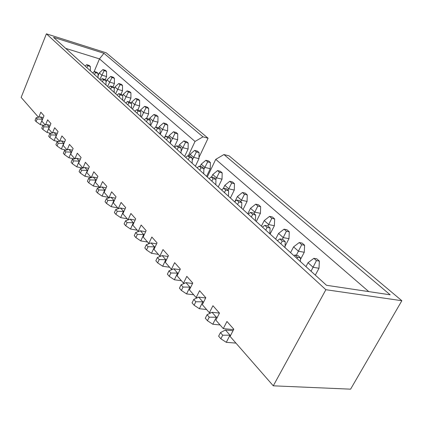 <?xml version="1.0" encoding="UTF-8"?>
<svg xmlns="http://www.w3.org/2000/svg" width="423" height="423" viewBox="0 0 423 423"><rect width="100%" height="100%" fill="white"/><g stroke="black" fill="none" stroke-linecap="round" stroke-linejoin="round"><path stroke-width="0.63" d="M198.984 157.467L208.079 138.226L106.268 52.843L46.403 33.835L21.15 97.417L38.498 117.261M233.612 329.602L223.281 328.623L226.95 321.485L233.813 329.205L230.08 336.401L273.284 385.818L350.593 389.165L401.85 300.721L229.129 155.876L223.936 154.543L390.18 294.81L326.508 285.287L53.525 37.346L103.963 53.309L202.977 136.851L208.079 138.226M38.784 117.203L40.825 112.19L44.003 115.765L41.835 121.078L45.266 125.002M45.52 124.944L47.619 119.831L50.913 123.532L48.693 128.92L52.262 133.007M52.489 132.954L54.652 127.735L58.057 131.569L55.783 137.036L59.511 141.298M59.706 141.25L61.932 135.926L65.459 139.891L63.133 145.438L67.019 149.885M67.172 149.842L69.472 144.402L73.126 148.515L70.741 154.141L74.797 158.784M74.913 158.752L77.287 153.189L81.079 157.456L78.63 163.167L82.871 168.016M82.94 167.994L85.393 162.305L89.327 166.731L86.815 172.531L91.246 177.597M91.273 177.591L93.806 171.77L97.893 176.365L95.318 182.25L99.928 187.532L102.546 181.594L106.792 186.369L104.143 192.349L108.938 197.837L111.63 191.809L116.045 196.774L113.322 202.85L118.313 208.555L121.073 202.432L125.673 207.598L122.871 213.774L128.069 219.717L130.908 213.488L135.698 218.876L132.817 225.147L138.231 231.339L141.155 225.01L146.147 230.625L143.18 237.002L148.827 243.458L151.841 237.028L157.049 242.881L153.988 249.364L159.883 256.105L162.992 249.565L168.433 255.682L165.277 262.276L171.431 269.319L174.641 262.667L180.33 269.06L177.068 275.764L183.508 283.13L186.823 276.362L192.772 283.056L189.409 289.877L196.145 297.586L199.577 290.701L205.805 297.713L202.326 304.655L209.39 312.734L212.933 305.723L219.474 313.078L215.867 320.142L223.281 328.623M128.428 219.78L128.069 219.717M138.707 231.418L138.231 231.339M149.43 243.558L148.827 243.458M160.624 256.222L159.883 256.105M172.325 269.446L171.431 269.319M184.555 283.267L183.508 283.13M197.367 297.734L196.145 297.586M210.791 312.883L209.39 312.734M273.284 385.818L325.874 289.707L46.403 33.835M401.85 300.721L325.874 289.707M94.091 71.709L99.479 58.887L65.681 48.381M188.246 155.913L195.019 141.451L99.479 58.887L103.963 53.309M195.019 141.451L202.977 136.851M207.286 176.999L215.741 159.355L223.936 154.543M368.771 291.606L215.741 159.355M316.446 260.6L319.365 261.102L316.79 258.834L313.871 258.321L316.446 260.6L311.032 271.233M315.304 275.114L319 268.272L313.147 267.299L308.039 262.709L305.951 266.617M313.871 258.321L308.039 262.709M319.365 261.102L319 268.272M301.705 244.706L304.602 245.25L302.144 243.088L299.246 242.543L301.705 244.706L296.349 255.249M300.43 259.511L304.269 252.277L298.469 251.236L293.588 246.868L290.559 252.637M299.246 242.543L293.588 246.868M304.602 245.25L304.269 252.277M286.408 231.228L289.279 231.793L286.931 229.737L284.06 229.166L286.408 231.228L282.315 239.349M285.044 246.228L288.983 238.688L283.225 237.594L278.572 233.422L275.643 239.085M284.06 229.166L278.572 233.422M289.279 231.793L288.983 238.688M271.799 218.363L274.649 218.95L272.407 216.983L269.557 216.386L271.799 218.363L267.912 226.062M270.096 234.051L274.384 225.708L268.679 224.565L264.227 220.584L261.398 226.146M269.557 216.386L264.227 220.584M274.649 218.95L274.384 225.708M257.84 206.064L260.663 206.673L258.516 204.79L255.698 204.177L257.84 206.064L254.033 213.583M256.28 221.499L260.425 213.303L254.773 212.119L250.516 208.312L247.778 213.779M255.698 204.177L250.516 208.312M260.663 206.673L260.425 213.303M297.956 255.534L294.926 255L297.475 257.311L300.51 257.834L297.956 255.534M235.949 343.116L226.289 342.323L220.869 338.791L222.72 335.206L220.462 332.6L218.628 336.174L220.869 338.791M220.462 332.6L225.454 330.003L233.031 330.712M225.454 330.003L229.99 335.185L230.678 335.249M222.72 335.206L229.99 335.185L226.289 342.323M300.51 257.834L300.341 261.514M294.926 255L293.969 255.73M297.475 257.311L296.925 258.416M207.677 161.872L210.4 162.548L208.587 160.957L205.869 160.28L207.677 161.872L203.838 169.433M206.588 176.37L210.257 168.708L204.811 167.392L201.221 164.177L200.174 166.382M205.869 160.28L201.221 164.177M210.4 162.548L210.257 168.708M185.538 142.371L188.209 143.064L186.532 141.594L183.868 140.901L185.538 142.371L181.07 151.302M184.64 156.431L188.103 149.012L182.762 147.653L179.447 144.687L178.68 146.337M183.868 140.901L179.447 144.687M188.209 143.064L188.103 149.012M196.388 151.926L199.08 152.613L197.34 151.08L194.649 150.398L196.388 151.926L192.216 160.201M195.4 166.202L198.963 158.662L193.565 157.324L190.117 154.236L189.218 156.156M194.649 150.398L190.117 154.236M199.08 152.613L198.963 158.662M165.065 124.336L167.677 125.044L166.128 123.68L163.516 122.971L165.065 124.336L160.185 134.223M164.526 137.554L167.614 130.792L162.374 129.401L159.302 126.651L158.725 127.931M163.516 122.971L159.302 126.651M167.677 125.044L167.614 130.792M219.437 172.235L222.186 172.891L220.298 171.236L217.554 170.575L219.437 172.235L215.846 179.273M218.242 186.95L222.022 179.162L216.523 177.877L212.78 174.53L211.563 177.057M217.554 170.575L212.78 174.53M222.186 172.891L222.022 179.162M175.106 133.182L177.745 133.88L176.137 132.468L173.499 131.764L175.106 133.182L170.369 142.715M174.292 147.03L177.66 139.727L172.373 138.353L169.184 135.497L168.539 136.904M173.499 131.764L169.184 135.497M177.745 133.88L177.66 139.727M89.168 65.428L86.667 64.671L87.852 65.734L90.353 66.49L89.168 65.428M43.548 125.382L40.238 124.574L36.087 121.623L37.166 118.974L36.119 117.768L35.046 120.412L36.087 121.623M36.119 117.768L40.285 116.88L43.246 117.62M40.285 116.88L42.554 119.323M37.166 118.974L42.4 119.286L40.238 124.574M90.353 66.49L90.385 70.821M86.667 64.671L85.166 66.078M87.852 65.734L86.831 67.59M96.809 72.291L94.281 71.535L95.503 72.64L98.036 73.391L96.809 72.291M50.802 133.345L47.043 132.452L42.839 129.47L43.939 126.784L42.86 125.536L41.761 128.217L42.839 129.47M42.86 125.536L47.069 124.6L50.157 125.356M47.069 124.6L49.428 127.127M43.939 126.784L49.253 127.085L47.043 132.452M98.036 73.391L98.057 77.79M94.281 71.535L92.743 72.968M95.503 72.64L94.466 74.527M104.714 79.392L102.16 78.641L103.424 79.783L105.983 80.534L104.714 79.392M58.316 141.583L54.086 140.6L49.824 137.586L50.956 134.863L49.835 133.568L48.708 136.291L49.824 137.586M49.835 133.568L54.086 132.584L57.317 133.361M54.086 132.584L56.545 135.207M50.956 134.863L56.349 135.159L54.086 140.6M105.983 80.534L105.999 85.002M102.16 78.641L100.589 80.09M103.424 79.783L102.371 81.708M112.893 86.747L110.313 85.996L111.624 87.18L114.21 87.926L112.893 86.747M66.104 150.112L61.377 149.033L57.057 145.993L58.215 143.228L57.057 141.89L55.905 144.65L57.057 145.993M57.057 141.89L61.351 140.854L64.724 141.642M61.351 140.854L63.915 143.566M58.215 143.228L63.693 143.513L61.377 149.033M114.21 87.926L114.215 92.468M110.313 85.996L108.711 87.466M111.624 87.18L110.556 89.142M121.369 94.366L118.763 93.62L120.121 94.842L122.733 95.587L121.369 94.366M74.189 158.942L68.928 157.774L64.555 154.702L65.739 151.894L64.539 150.509L63.355 153.311L64.555 154.702M64.539 150.509L68.88 149.414L72.407 150.223M68.88 149.414L71.55 152.232M65.739 151.894L71.307 152.174L68.928 157.774M122.733 95.587L122.728 100.198M118.763 93.62L117.123 95.106M120.121 94.842L119.037 96.846M130.157 102.26L127.524 101.52L128.93 102.789L131.569 103.529L130.157 102.26M82.585 168.095L76.759 166.836L72.328 163.727L73.539 160.877L72.291 159.445L71.085 162.284L72.328 163.727M72.291 159.445L76.679 158.287L80.37 159.111M76.679 158.287L79.471 161.211M73.539 160.877L79.196 161.152L76.759 166.836M131.569 103.529L131.558 108.219M127.524 101.52L125.843 103.027M128.93 102.789L127.831 104.83M139.273 110.451L136.608 109.716L138.072 111.032L140.737 111.772L139.273 110.451M91.215 177.56L84.88 176.232L80.386 173.097L81.634 170.205L80.338 168.714L79.096 171.595L80.386 173.097M80.338 168.714L84.769 167.492L88.634 168.333M84.769 167.492L87.683 170.527M81.634 170.205L87.381 170.464L84.88 176.232M140.737 111.772L140.716 116.537M136.608 109.716L134.895 111.249M138.072 111.032L136.952 113.115M148.732 118.958L146.041 118.223L147.558 119.593L150.255 120.322L148.732 118.958M99.722 187.289L93.314 185.988L88.756 182.821L90.036 179.881L88.687 178.332L87.413 181.261L88.756 182.821M88.687 178.332L93.166 177.047L97.221 177.898M93.166 177.047L96.211 180.198M90.036 179.881L95.873 180.129L93.314 185.988M150.255 120.322L150.218 125.166M146.041 118.223L144.285 119.778M147.558 119.593L146.427 121.718M158.562 127.788L155.838 127.064L157.419 128.486L160.143 129.211L158.562 127.788M108.552 197.393L102.07 196.119L97.449 192.92L98.76 189.938L97.364 188.325L96.058 191.302L97.449 192.92M97.364 188.325L101.885 186.966L106.141 187.833M101.885 186.966L105.073 190.244M98.76 189.938L104.703 190.17L102.07 196.119M160.143 129.211L160.095 134.139M155.838 127.064L154.041 128.64M157.419 128.486L156.267 130.659M168.777 136.967L166.028 136.254L167.667 137.734L170.421 138.448L168.777 136.967M117.731 207.894L111.17 206.651L106.485 203.421L107.833 200.391L106.385 198.715L105.036 201.739L106.485 203.421M106.385 198.715L110.948 197.277L115.426 198.16M110.948 197.277L114.289 200.692M107.833 200.391L113.877 200.613L111.17 206.651M170.421 138.448L170.358 143.46M166.028 136.254L164.182 137.85M167.667 137.734L166.498 139.95M179.405 146.522L176.624 145.813L178.337 147.352L181.118 148.061L179.405 146.522M127.281 218.813L120.64 217.612L115.886 214.345L117.277 211.267L115.765 209.522L114.384 212.595L115.886 214.345M115.765 209.522L120.375 208.005L125.086 208.893M120.375 208.005L123.876 211.558M117.277 211.267L123.426 211.474L120.64 217.612M181.118 148.061L181.039 153.163M176.624 145.813L174.736 147.431M178.337 147.352L177.142 149.62M190.472 156.462L187.664 155.764L189.441 157.372L192.254 158.065L190.472 156.462M137.216 230.181L130.501 229.023L125.679 225.723L127.112 222.593L125.536 220.78L124.113 223.899L125.679 225.723M125.536 220.78L130.189 219.172L135.149 220.071M130.189 219.172L133.367 222.784L133.864 222.873M127.112 222.593L133.367 222.784L130.501 229.023M192.254 158.065L192.158 163.262M187.664 155.764L185.718 157.414M189.441 157.372L188.23 159.688M201.998 166.826L199.159 166.139L201.015 167.815L203.86 168.497L201.998 166.826M147.569 242.025L140.774 240.909L135.883 237.578L137.353 234.395L135.714 232.502L134.25 235.674L135.883 237.578M135.714 232.502L140.415 230.805L145.644 231.704M140.415 230.805L143.725 234.569L144.269 234.659M137.353 234.395L143.725 234.569L140.774 240.909M203.86 168.497L203.749 173.784M199.159 166.139L197.171 167.809M201.015 167.815L199.783 170.183M214.022 177.628L211.156 176.962L213.092 178.707L215.963 179.373L214.022 177.628M158.366 254.371L151.487 253.308L146.527 249.94L148.045 246.709L146.332 244.737L144.819 247.957L146.527 249.94M146.332 244.737L151.074 242.934L156.6 243.838M151.074 242.934L154.527 246.863L155.125 246.958M148.045 246.709L154.527 246.863L151.487 253.308M215.963 179.373L215.83 184.761M211.156 176.962L209.11 178.654M213.092 178.707L211.838 181.134M226.575 188.907L223.677 188.256L225.702 190.08L228.6 190.731L226.575 188.907M169.628 267.257L162.67 266.247L157.636 262.852L159.201 259.563L157.414 257.501L155.854 260.78L157.636 262.852M157.414 257.501L162.199 255.592L168.047 256.491M162.199 255.592L165.805 259.696L166.466 259.791M159.201 259.563L165.805 259.696L162.67 266.247M228.6 190.731L228.452 196.219M223.677 188.256L221.573 189.975M225.702 190.08L224.423 192.565M104.127 70.652L106.559 71.387L105.348 70.324L102.916 69.584L104.127 70.652L99.865 79.429M105.184 79.815L106.58 76.537L101.7 75.088L99.299 72.936L98.046 75.907M102.916 69.584L99.299 72.936M106.559 71.387L106.58 76.537M111.947 77.541L114.411 78.276L113.158 77.176L110.699 76.441L111.947 77.541L107.606 86.466M112.989 86.831L114.416 83.505L109.488 82.057L107.008 79.836L105.988 82.236M110.699 76.441L107.008 79.836M114.411 78.276L114.416 83.505M120.037 84.669L122.527 85.404L121.227 84.262L118.747 83.532L120.037 84.669L115.616 93.742M120.989 94.255L122.522 90.712L117.546 89.269L114.977 86.974L114.21 88.756M118.747 83.532L114.977 86.974M122.527 85.404L122.522 90.712M128.412 92.05L130.924 92.774L129.586 91.595L127.074 90.871L128.412 92.05L123.907 101.271M129.237 102.001L130.913 98.168L125.885 96.735L123.225 94.355L122.702 95.561M127.074 90.871L123.225 94.355M130.924 92.774L130.913 98.168M137.089 99.691L139.627 100.415L138.236 99.194L135.698 98.469L137.089 99.691L132.494 109.071M137.766 110.038L139.595 105.893L134.519 104.465L131.764 102.001L131.23 103.223M135.698 98.469L131.764 102.001M139.627 100.415L139.595 105.893M146.072 107.606L148.637 108.325L147.199 107.061L144.64 106.342L146.072 107.606L141.393 117.15M146.596 118.377L148.6 113.893L143.466 112.476L140.616 109.922L140.066 111.164M144.64 106.342L140.616 109.922M148.637 108.325L148.6 113.893M155.394 115.817L157.985 116.531L156.489 115.22L153.903 114.501L155.394 115.817L150.614 125.525M155.659 127.223L157.932 122.189L152.745 120.782L149.79 118.133L149.224 119.397M153.903 114.501L149.79 118.133M157.985 116.531L157.932 122.189M231.693 183.032L234.469 183.677L232.502 181.948L229.731 181.303L231.693 183.032L228.034 190.223M230.387 197.985L234.284 190.064L228.732 188.806L224.83 185.311L223.212 188.637M229.731 181.303L224.83 185.311M234.469 183.677L234.284 190.064M244.483 194.3L247.281 194.929L245.229 193.121L242.432 192.491L244.483 194.3L240.75 201.649M243.056 209.485L247.074 201.433L241.47 200.206L237.398 196.563L234.945 201.522M242.432 192.491L237.398 196.563M247.281 194.929L247.074 201.433M282.802 239.444L279.799 238.879L282.231 241.068L285.239 241.633L282.802 239.444M220.066 324.943L212.78 324.23L207.439 320.713L209.226 317.192L207.074 314.712L205.298 318.228L207.439 320.713M207.074 314.712L212.023 312.28L219.468 313.089M212.023 312.28L216.359 317.208L217.316 317.308M209.226 317.192L216.359 317.208L212.78 324.23M285.239 241.633L284.991 247.577M279.799 238.879L277.43 240.708M282.231 241.068L280.856 243.817M267.759 225.919L264.777 225.327L267.093 227.421L270.08 228.008L267.759 225.919M206.572 309.514L199.37 308.716L194.109 305.226L195.833 301.763L193.782 299.399L192.068 302.852L194.109 305.226M193.782 299.399L198.699 297.115L205.684 297.961M198.699 297.115L202.829 301.816L203.701 301.916M195.833 301.763L202.829 301.816L199.37 308.716M270.08 228.008L269.858 233.829M264.777 225.327L262.482 227.13M267.093 227.421L265.744 230.096M253.398 213.018L250.448 212.404L252.658 214.398L255.619 215.011L253.398 213.018M193.697 294.783L186.575 293.911L181.393 290.453L183.059 287.048L181.102 284.795L179.442 288.185L181.393 290.453M181.102 284.795L185.977 282.643L192.544 283.516M185.977 282.643L189.922 287.127L190.715 287.233M183.059 287.048L189.922 287.127L186.575 293.911M255.619 215.011L255.418 220.716M250.448 212.404L248.216 214.175M252.658 214.398L251.336 217.01M239.688 200.692L236.764 200.058L238.873 201.967L241.803 202.596L239.688 200.692M181.398 280.713L174.355 279.767L169.248 276.341L170.86 272.999L168.994 270.842L167.386 274.178L169.248 276.341M168.994 270.842L173.821 268.817L180.013 269.705M173.821 268.817L177.591 273.105L178.316 273.205M170.86 272.999L177.591 273.105L174.355 279.767M241.803 202.596L241.633 208.195M236.764 200.058L234.596 201.803M238.873 201.967L237.578 204.51"/></g></svg>
